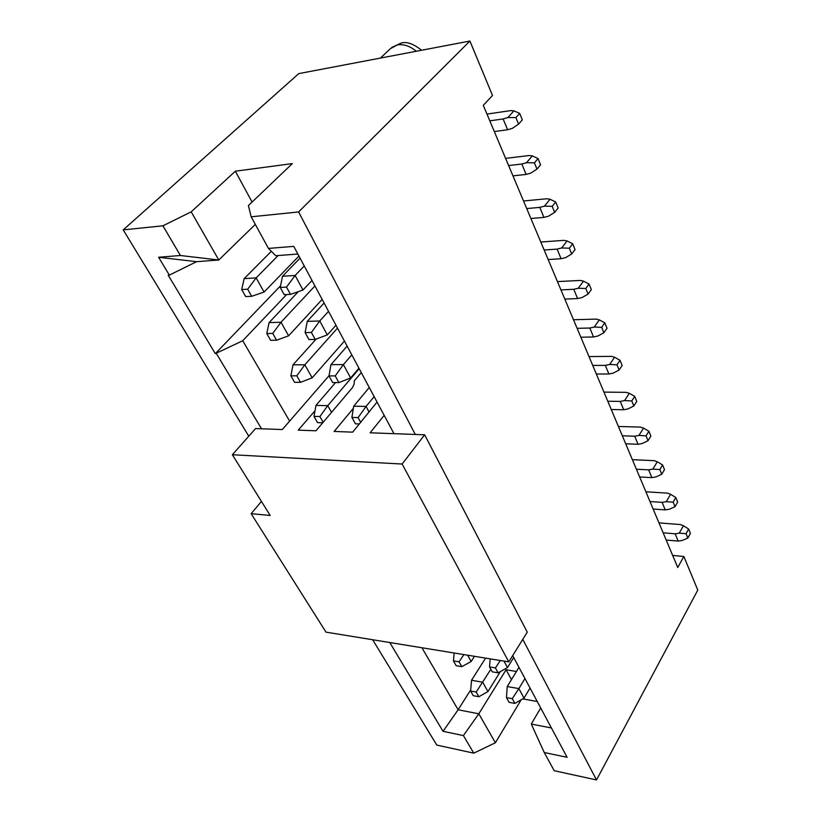 <?xml version="1.0" encoding="UTF-8"?>
<svg xmlns="http://www.w3.org/2000/svg" width="821" height="821" viewBox="0 0 821 821"><rect width="100%" height="100%" fill="white"/><g stroke="black" fill="none" stroke-linecap="round" stroke-linejoin="round"><path stroke-width="1.23" d="M329.036 375.7L282.311 429.547L255.557 428.562L232.364 454.731L402.126 464.039L424.642 434.802L370.107 432.79L384.177 415.364M377.055 402.054L352.702 432.144L334.126 431.456L353.348 408.365M314.987 410.798L298.228 430.142L315.982 430.789L352.435 387.625L354.138 384.095L354.323 380.811L361.291 372.59M232.364 454.731L270.181 515.455L251.134 513.679L326.009 632.149L508.794 661.89L402.126 464.039M508.794 661.89L527.246 632.149L424.642 434.802M251.134 513.679L261.447 501.426M286.621 294.554L242.729 340.746L215.328 353.666L168.202 275.199L169.331 275.117L158.607 257.26L180.415 255.505L162.917 225.816L123.212 229.87L298.772 73.613L469.92 41.05L298.608 211.951L251.164 216.806L268.457 248.414L293.774 246.382L393.967 433.662M298.608 211.951L415.303 434.453M369.265 387.502L353.697 406.19L351.911 417.437L355.442 423.821L359.341 423.944M331.52 412.388L327.743 405.646L319.903 416.545L314.002 416.38L315.952 405.4L335.563 382.565M359.198 368.68L327.743 405.646L315.952 405.4M248.784 436.197L123.212 229.87M216.446 353.646L261.53 428.788M389.77 642.525L443.042 731.316L463.403 735.585L473.768 753.155L436.793 745.088L372.672 639.744M522.772 639.354L596.508 779.95L554.216 770.714L544.251 752.518L567.106 757.301L512.694 655.599M469.92 41.05L492.508 95.482L483.282 105.334L677.746 567.496L683.842 556.474L697.788 590.083L596.508 779.95M162.917 225.816L191.19 211.849L235.34 171.199L292.338 163.595L248.404 205.568L251.164 216.806M297.869 254.048L275.764 255.721L268.457 248.414M374.15 396.635L366.053 406.446L353.697 406.19M323.156 422.292L319.903 416.545M421.922 647.759L458.128 709.775L443.042 731.316M242.729 340.746L289.639 421.111M215.328 353.666L280.546 285.8M255.321 224.41L218.786 260.011L196.578 261.683L169.331 275.117M196.578 261.683L158.607 257.26M191.19 211.849L218.786 260.011L180.415 255.505M522.69 698.876L537.273 701.534M463.403 735.585L478.807 713.808L495.391 742.759L521.202 699.749M495.391 742.759L473.768 753.155M470.71 689.866L458.128 709.775L478.807 713.808L506.085 669.751L511.462 679.655M544.251 752.518L531.279 724.05L551.425 727.981M683.842 556.474L672.666 555.427M235.34 171.199L252.088 202.048M369.04 411.957L366.053 406.446L358.1 417.612L351.911 417.437M360.676 422.292L358.1 417.612M516.46 671.496L506.085 669.751M531.279 724.05L540.711 707.969M500.41 671.537L487.951 691.569L482.717 682.22L471.541 680.24L485.601 658.114M490.835 669.289L476.201 692.062L470.607 691.036L471.541 680.24M474.487 656.307L471.131 661.541L467.57 655.179M518.985 667.36L507.234 686.551L506.454 697.604L509.061 702.335L514.88 703.412L512.283 698.671L506.454 697.604M347.129 346.123L330.945 364.657L329.005 375.895L332.669 382.545L338.888 382.586L335.225 375.905L329.005 375.895M344.43 341.074L312.154 377.834L304.837 364.781L292.984 364.842L316.188 339.042M337.503 328.133L304.837 364.781L296.802 375.823L290.87 375.813L294.575 382.309L300.496 382.34L296.802 375.823M298.947 256.06L264.085 292.05L256.142 277.878L244.176 278.617L271.33 251.288M278.155 255.536L256.142 277.878L247.665 289.218L241.682 289.536L245.705 296.597L251.688 296.299L247.665 289.218M322.14 299.419L288.612 335.82L280.998 322.232L269.083 322.612L298.31 291.64M314.936 285.954L280.998 322.232L272.746 333.408L266.784 333.562L270.643 340.335L276.595 340.212L272.746 333.408M324.079 303.031L307.249 321.38L305.114 332.597L308.942 339.535L315.202 339.412L311.385 332.443L305.114 332.597M300.055 258.122L282.537 276.246L280.207 287.432L284.199 294.677L290.49 294.359L303 290.018L312.001 280.454M314.002 416.38L317.563 422.62L322.735 422.784M622.339 435.807L634.695 436.228L638.954 435.428L643.551 428.11L648.898 431.261L650.868 436.105L648.026 440.703L642.279 443.494L638.03 444.274L625.705 443.802M643.551 428.11L640.442 427.094L618.408 426.468M544.149 249.984L557.1 249.112L561.656 247.973L567.085 240.964L572.689 243.796L575.049 249.594L571.683 253.997L565.638 257.62L561.092 258.738L548.171 259.539M567.085 240.964L563.904 240.368L540.803 242.031M592.721 365.427L605.313 365.376L609.695 364.452L614.59 357.238L620.04 360.286L622.154 365.478L619.116 370.014L613.256 373.103L608.895 374.007L596.333 373.996M614.59 357.238L611.45 356.376L588.996 356.56M607.786 401.233L620.255 401.418L624.576 400.566L629.317 393.29L634.725 396.389L636.757 401.407L633.822 405.974L628.024 408.909L623.714 409.751L611.276 409.505M629.317 393.29L626.197 392.346L603.948 392.11M560.938 289.875L573.766 289.3L578.261 288.233L583.505 281.151L589.057 284.056L591.325 289.649L588.082 294.103L582.099 297.53L577.615 298.577L564.807 299.09M583.505 281.151L580.334 280.454L557.449 281.593M577.112 328.328L589.827 328.031L594.26 327.035L599.33 319.882L604.831 322.858L607.017 328.246L603.887 332.741L597.955 335.994L593.532 336.969L580.847 337.215M599.33 319.882L596.169 319.102L573.499 319.749M487.951 691.569L478.848 696.731L476.201 692.062M471.131 661.541L461.792 666.662L459.052 661.829L453.418 660.884L454.167 653.003M463.886 654.583L459.052 661.829M524.968 678.536L518.872 688.603L507.234 686.551M514.88 703.412L524.024 698.117L518.872 688.603L512.283 698.671M524.024 698.117L530.048 688.039M490.178 658.863L489.542 666.929L492.241 671.835L498.111 672.83L507.481 667.576L503.981 661.11M507.481 667.576L513.71 657.498M351.809 354.867L343.394 364.596L330.945 364.657M338.888 382.586L350.629 377.968L343.394 364.596L335.225 375.905M350.629 377.968L358.941 368.198M312.154 377.834L300.496 382.34M264.085 292.05L251.688 296.299M288.612 335.82L276.595 340.212M328.523 311.344L319.769 320.98L307.249 321.38M315.202 339.412L327.312 334.917L319.769 320.98L311.385 332.443M327.312 334.917L335.963 325.249M304.242 265.953L295.119 275.476L282.537 276.246M303 290.018L295.119 275.476L286.498 287.093L280.207 287.432M634.695 436.228L638.03 444.274M648.026 440.703L646.045 435.848L638.954 435.428M646.045 435.848L648.898 431.261M557.1 249.112L561.092 258.738M571.683 253.997L569.312 248.199L561.656 247.973M569.312 248.199L572.689 243.796M605.313 365.376L608.895 374.007M619.116 370.014L616.992 364.811L609.695 364.452M616.992 364.811L620.04 360.286M620.255 401.418L623.714 409.751M633.822 405.974L631.77 400.956L624.576 400.566M631.77 400.956L634.725 396.389M573.766 289.3L577.615 298.577M588.082 294.103L585.794 288.51L578.261 288.233M585.794 288.51L589.057 284.056M589.827 328.031L593.532 336.969M603.887 332.741L601.68 327.353L594.26 327.035M601.68 327.353L604.831 322.858M470.607 691.036L473.265 695.695L478.848 696.731M453.418 660.884L456.158 665.708L461.792 666.662M663.152 532.808L675.149 533.804L679.265 533.168L683.441 525.758L688.645 529.032L690.42 533.424L687.834 538.073L682.272 540.464L678.167 541.08L666.2 540.044M683.441 525.758L680.393 524.557L658.976 522.885M649.996 501.549L662.116 502.36L666.272 501.672L670.583 494.293L675.837 497.526L677.674 502.062L675.006 506.69L669.382 509.205L665.236 509.882L653.147 509.02M670.583 494.293L667.514 493.144L645.901 491.8M500.307 660.515L495.412 667.914L489.542 666.929M498.111 672.83L495.412 667.914M636.398 469.232L648.631 469.848L652.849 469.109L657.293 461.761L662.598 464.953L664.497 469.643L661.747 474.251L656.061 476.898L651.864 477.627L639.651 476.96M657.293 461.761L654.204 460.673L632.386 459.678M526.723 208.575L539.797 207.385L544.415 206.163L550.049 199.246L555.704 201.997L558.147 208.021L554.657 212.362L548.551 216.18L543.943 217.391L530.9 218.499M550.049 199.246L546.848 198.764L523.531 200.991M290.87 375.813L292.984 364.842M241.682 289.536L244.176 278.617M266.784 333.562L269.083 322.612M508.62 165.565L521.817 164.026L526.497 162.712L532.336 155.908L538.042 158.566L540.587 164.816L536.975 169.095L530.797 173.128L526.128 174.421L512.961 175.868M532.336 155.908L529.124 155.538L505.592 158.371M489.809 120.841L503.129 118.942L507.871 117.526L513.925 110.845L519.683 113.39L522.33 119.907L518.574 124.115L512.335 128.363L507.604 129.749L494.314 131.565M513.925 110.845L510.703 110.599L486.966 114.088M290.49 294.359L286.498 287.093M675.149 533.804L678.167 541.08M687.834 538.073L686.048 533.681L679.265 533.168M686.048 533.681L688.645 529.032M662.116 502.36L665.236 509.882M675.006 506.69L673.158 502.165L666.272 501.672M673.158 502.165L675.837 497.526M648.631 469.848L651.864 477.627M661.747 474.251L659.827 469.571L652.849 469.109M659.827 469.571L662.598 464.953M539.797 207.385L543.943 217.391M554.657 212.362L552.194 206.338L544.415 206.163M552.194 206.338L555.704 201.997M521.817 164.026L526.128 174.421M536.975 169.095L534.409 162.835L526.497 162.712M534.409 162.835L538.042 158.566M503.129 118.942L507.604 129.749M518.574 124.115L515.906 117.588L507.871 117.526M515.906 117.588L519.683 113.39M416.298 51.251C409.925 46.027 403.604 43.913 397.333 44.919L390.416 48.665L380.38 58.086M391.576 47.577L401.048 43.103C406.416 41.317 413.271 43.698 421.604 50.245"/></g></svg>
